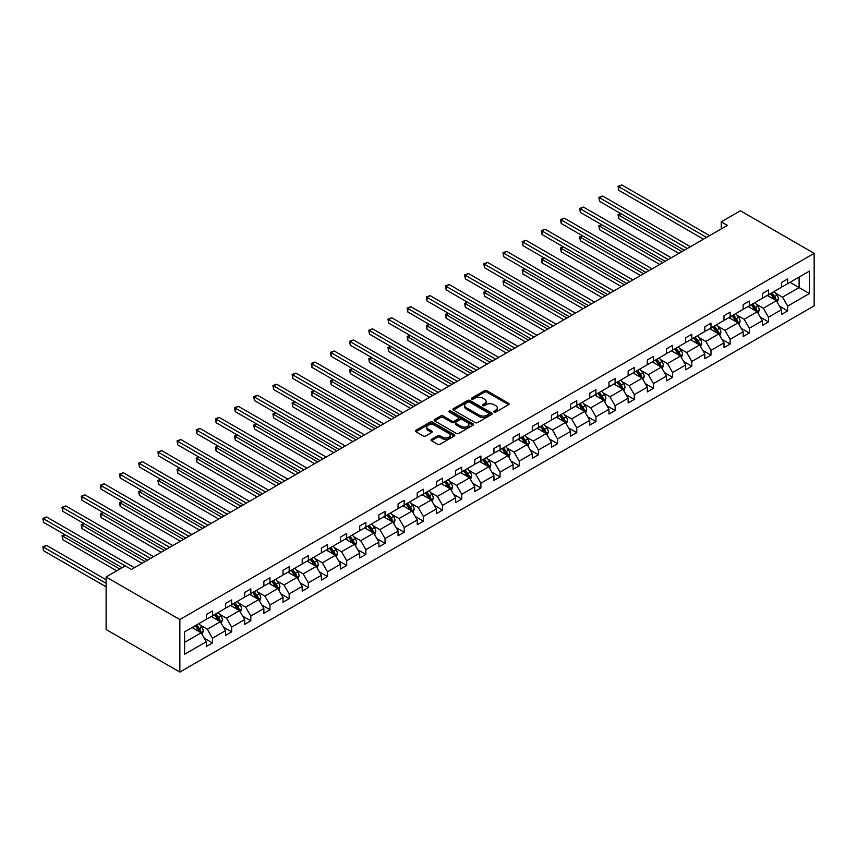 <?xml version="1.0" encoding="UTF-8"?>
<svg xmlns="http://www.w3.org/2000/svg" width="857" height="857" viewBox="0 0 857 857"><rect width="100%" height="100%" fill="white"/><g stroke="black" fill="none" stroke-linecap="round" stroke-linejoin="round"><path stroke-width="1.29" d="M494.082 412.067A1.189 0.686 0 0 0 495.775 412.067L508.587 404.665A1.703 0.986 0 0 0 509.09 403.968A1.703 0.986 0 0 0 508.587 403.272L486.872 390.738A1.703 0.986 0 0 0 484.462 390.738L471.65 398.13A1.189 0.686 0 0 0 473.332 399.116L474.992 398.151A5.463 3.149 0 0 1 482.716 398.151L484.526 399.201A5.463 3.149 0 0 1 486.123 401.43A5.463 3.149 0 0 1 484.526 403.658L482.866 404.611A1.189 0.686 0 0 0 484.559 405.586L486.208 404.633A5.463 3.149 0 0 1 493.932 404.633L495.742 405.672A5.463 3.149 0 0 1 497.339 407.9A5.463 3.149 0 0 1 495.742 410.128L494.082 411.092A1.189 0.686 0 0 0 494.082 412.067L494.082 411.092M431.5 439.352A1.703 0.986 0 0 0 431.007 440.048A1.703 0.986 0 0 0 431.5 440.744L437.595 444.258A1.703 0.986 0 0 0 440.005 444.258L454.242 436.042A1.703 0.986 0 0 0 454.746 435.345A1.703 0.986 0 0 0 454.242 434.649L432.528 422.115A1.703 0.986 0 0 0 430.118 422.115L415.881 430.332A1.703 0.986 0 0 0 415.377 431.028A1.703 0.986 0 0 0 415.881 431.724L423.24 435.977A1.703 0.986 0 0 0 425.65 435.977L431.746 432.453A1.703 0.986 0 0 0 432.249 431.757A1.703 0.986 0 0 0 431.746 431.06L428.093 428.95A4.564 2.635 0 0 1 426.765 427.097A4.564 2.635 0 0 1 429.582 424.654A4.564 2.635 0 0 1 434.553 425.233L448.843 433.481A4.564 2.635 0 0 1 450.182 435.345A4.564 2.635 0 0 1 447.365 437.777A4.564 2.635 0 0 1 442.394 437.209L440.005 435.838A1.703 0.986 0 0 0 437.595 435.838L431.5 439.352L431.5 440.744M814.15 253.351L740.405 210.779L721.24 221.845L727.379 225.391L131.421 569.466L125.283 565.92L106.107 576.986L179.852 619.557L814.15 253.351L814.15 305.853L179.852 672.07L179.852 619.557M475.11 422.597A1.703 0.986 0 0 0 477.531 422.597L491.757 414.381A1.703 0.986 0 0 0 492.261 413.685A1.703 0.986 0 0 0 491.757 412.988L470.043 400.455A1.703 0.986 0 0 0 467.633 400.455L453.396 408.671A1.703 0.986 0 0 0 452.903 409.367A1.703 0.986 0 0 0 453.396 410.064L475.11 422.597M449.711 412.324A1.189 0.686 0 0 1 450.932 412.496L450.932 411.071L473 423.819A1.703 0.986 0 0 1 473.503 424.515A1.703 0.986 0 0 1 473 425.211L458.763 433.428A1.703 0.986 0 0 1 456.353 433.428L434.638 420.894L440.734 417.402L440.734 415.988L434.638 419.502A1.703 0.986 0 0 0 434.145 420.198A1.703 0.986 0 0 0 434.638 420.894L434.638 419.502M440.734 417.402A1.703 0.986 0 0 1 443.144 417.402L443.144 415.988A1.703 0.986 0 0 0 440.734 415.988M443.144 415.988L451.95 421.066A1.703 0.986 0 0 0 454.36 421.066L458.409 418.73A1.703 0.986 0 0 0 458.902 418.034A1.703 0.986 0 0 0 458.409 417.338L449.239 412.046A1.189 0.686 0 0 1 450.932 411.071M184.576 631.866L206.333 619.311L206.333 614.555L212.482 611.009L212.482 615.765L225.509 608.245L225.509 603.489L231.658 599.943L231.658 604.688L244.684 597.168L244.684 592.423L250.822 588.866L250.822 593.622L263.849 586.102L263.849 581.346L269.998 577.8L269.998 582.556L283.024 575.036L283.024 570.28L289.173 566.734L289.173 571.49L302.2 563.96L302.2 559.214L308.349 555.657L308.349 560.414L321.375 552.894L321.375 548.137L327.513 544.591L327.513 549.348L340.54 541.828L340.54 537.071L346.689 533.525L346.689 538.282L359.715 530.751L359.715 526.005L365.864 522.459L365.864 527.205L378.89 519.685L378.89 514.928L385.039 511.383L385.039 516.139L398.066 508.619L398.066 503.862L404.204 500.317L404.204 505.073L417.241 497.553L417.241 492.796L423.379 489.251L423.379 493.996L436.406 486.476L436.406 481.72L442.555 478.174L442.555 482.93L455.581 475.41L455.581 470.654L461.73 467.108L461.73 471.864L474.757 464.344L474.757 459.588L480.895 456.042L480.895 460.787L493.932 453.267L493.932 448.522L500.07 444.965L500.07 449.721L513.097 442.201L513.097 437.445L519.246 433.899L519.246 438.655L532.272 431.135L532.272 426.379L538.421 422.833L538.421 427.589L551.447 420.059L551.447 415.313L557.586 411.756L557.586 416.513L570.623 408.993L570.623 404.236L576.761 400.69L576.761 405.447L589.787 397.927L589.787 393.17L595.936 389.624L595.936 394.381L608.963 386.85L608.963 382.104L615.112 378.548L615.112 383.304L628.138 375.784L628.138 371.027L634.287 367.482L634.287 372.238L647.314 364.718L647.314 359.961L653.452 356.416L653.452 361.172L666.478 353.652L666.478 348.895L672.627 345.35L672.627 350.095L685.654 342.575L685.654 337.819L691.803 334.273L691.803 339.029L704.829 331.509L704.829 326.753L710.978 323.207L710.978 327.963L724.004 320.443L724.004 315.687L730.143 312.141L730.143 316.886L743.169 309.366L743.169 304.621L749.318 301.064L749.318 305.82L762.344 298.3L762.344 293.544L768.493 289.998L768.493 294.754L781.52 287.234L781.52 282.478L787.669 278.932L787.669 283.688L809.415 271.123L809.415 293.544L787.669 306.11L787.669 310.855L781.52 314.412L781.52 309.656L768.493 317.176L768.493 321.932L762.344 325.478L762.344 320.722L749.318 328.242L749.318 332.998L743.169 336.544L743.169 331.788L730.143 339.318L730.143 344.064L724.004 347.621L724.004 342.864L710.978 350.384L710.978 355.141L704.829 358.687L704.829 353.93L691.803 361.45L691.803 366.207L685.654 369.753L685.654 364.996L672.627 372.527L672.627 377.273L666.478 380.829L666.478 376.073L653.452 383.593L653.452 388.35L647.314 391.895L647.314 387.139L634.287 394.659L634.287 399.416L628.138 402.961L628.138 398.205L615.112 405.725L615.112 410.482L608.963 414.027L608.963 409.282L595.936 416.802L595.936 421.558L589.787 425.104L589.787 420.348L576.761 427.868L576.761 432.624L570.623 436.17L570.623 431.414L557.586 438.934L557.586 443.69L551.447 447.236L551.447 442.491L538.421 450.011L538.421 454.756L532.272 458.313L532.272 453.557L519.246 461.077L519.246 465.833L513.097 469.379L513.097 464.623L500.07 472.143L500.07 476.899L493.932 480.445L493.932 475.689L480.895 483.219L480.895 487.965L474.757 491.522L474.757 486.765L461.73 494.285L461.73 499.042L455.581 502.588L455.581 497.831L442.555 505.351L442.555 510.108L436.406 513.654L436.406 508.897L423.379 516.428L423.379 521.174L417.241 524.73L417.241 519.974L404.204 527.494L404.204 532.251L398.066 535.796L398.066 531.04L385.039 538.56L385.039 543.317L378.89 546.862L378.89 542.106L365.864 549.626L365.864 554.383L359.715 557.928L359.715 553.183L346.689 560.703L346.689 565.459L340.54 569.005L340.54 564.249L327.513 571.769L327.513 576.525L321.375 580.071L321.375 575.315L308.349 582.835L308.349 587.591L302.2 591.137L302.2 586.392L289.173 593.912L289.173 598.657L283.024 602.214L283.024 597.458L269.998 604.978L269.998 609.734L263.849 613.28L263.849 608.524L250.822 616.044L250.822 620.8L244.684 624.346L244.684 619.59L231.658 627.12L231.658 631.866L225.509 635.423L225.509 630.666L212.482 638.186L212.482 642.943L206.333 646.489L206.333 641.732L184.576 654.298L184.576 631.866M211.25 616.472L220.345 621.721L207.319 629.242L200.206 625.139M207.319 629.242L212.482 638.186M220.345 621.721L225.509 630.666M206.333 618.176L207.319 618.743L212.482 615.765M230.426 605.406L239.521 610.655L226.494 618.176L219.381 614.073M226.494 618.176L231.658 627.12M239.521 610.655L244.684 619.59M225.509 607.11L226.494 607.677L231.658 604.688M249.601 594.329L258.696 599.589L245.659 607.11L238.546 602.996M245.659 607.11L250.822 616.044M258.696 599.589L263.849 608.524M244.684 596.033L245.659 596.601L250.822 593.622M268.766 583.263L277.861 588.513L264.834 596.033L257.721 591.93M264.834 596.033L269.998 604.978M277.861 588.513L283.024 597.458M263.849 584.967L264.834 585.535L269.998 582.556M287.941 572.197L297.036 577.447L284.01 584.967L276.897 580.864M284.01 584.967L289.173 593.912M297.036 577.447L302.2 586.392M283.024 573.901L284.01 574.469L289.173 571.49M307.117 561.121L316.212 566.381L303.185 573.901L296.072 569.787M303.185 573.901L308.349 582.835M316.212 566.381L321.375 575.315M302.2 562.824L303.185 563.392L308.349 560.414M326.292 550.055L335.387 555.304L322.35 562.824L315.237 558.721M322.35 562.824L327.513 571.769M335.387 555.304L340.54 564.249M321.375 551.758L322.35 552.326L327.513 549.348M345.457 538.989L354.552 544.238L341.525 551.758L334.412 547.655M341.525 551.758L346.689 560.703M354.552 544.238L359.715 553.183M340.54 540.692L341.525 541.26L346.689 538.282M364.632 527.923L373.727 533.172L360.701 540.692L353.587 536.578M360.701 540.692L365.864 549.626M373.727 533.172L378.89 542.106M359.715 529.626L360.701 530.194L365.864 527.205M383.807 516.846L392.902 522.095L379.876 529.626L372.763 525.512M379.876 529.626L385.039 538.56M392.902 522.095L398.066 531.04M378.89 518.549L379.876 519.117L385.039 516.139M402.983 505.78L412.078 511.029L399.051 518.549L391.928 514.446M399.051 518.549L404.204 527.494M412.078 511.029L417.241 519.974M398.066 507.483L399.051 508.051L404.204 505.073M422.147 494.714L431.242 499.963L418.216 507.483L411.103 503.38M418.216 507.483L423.379 516.428M431.242 499.963L436.406 508.897M417.241 496.417L418.216 496.985L423.379 493.996M441.323 483.637L450.418 488.886L437.391 496.417L430.278 492.304M437.391 496.417L442.555 505.351M450.418 488.886L455.581 497.831M436.406 485.341L437.391 485.908L442.555 482.93M460.498 472.571L469.593 477.82L456.567 485.341L449.454 481.238M456.567 485.341L461.73 494.285M469.593 477.82L474.757 486.765M455.581 474.275L456.567 474.842L461.73 471.864M479.674 461.505L488.769 466.754L475.742 474.275L468.629 470.172M475.742 474.275L480.895 483.219M488.769 466.754L493.932 475.689M474.757 463.209L475.742 463.776L480.895 460.787M498.838 450.428L507.933 455.688L494.907 463.209L487.794 459.095M494.907 463.209L500.07 472.143M507.933 455.688L513.097 464.623M493.932 452.132L494.907 452.7L500.07 449.721M518.014 439.362L527.109 444.612L514.082 452.132L506.969 448.029M514.082 452.132L519.246 461.077M527.109 444.612L532.272 453.557M513.097 441.066L514.082 441.634L519.246 438.655M537.189 428.296L546.284 433.546L533.258 441.066L526.144 436.963M533.258 441.066L538.421 450.011M546.284 433.546L551.447 442.491M532.272 430L533.258 430.568L538.421 427.589M556.364 417.22L565.459 422.48L552.433 430L545.32 425.886M552.433 430L557.586 438.934M565.459 422.48L570.623 431.414M551.447 418.923L552.433 419.491L557.586 416.513M575.529 406.154L584.635 411.403L571.598 418.923L564.484 414.82M571.598 418.923L576.761 427.868M584.635 411.403L589.787 420.348M570.623 407.857L571.598 408.425L576.761 405.447M594.704 395.088L603.799 400.337L590.773 407.857L583.66 403.754M590.773 407.857L595.936 416.802M603.799 400.337L608.963 409.282M589.787 396.791L590.773 397.359L595.936 394.381M613.88 384.022L622.975 389.271L609.948 396.791L602.835 392.677M609.948 396.791L615.112 405.725M622.975 389.271L628.138 398.205M608.963 385.725L609.948 386.293L615.112 383.304M633.055 372.945L642.15 378.194L629.124 385.725L622.011 381.611M629.124 385.725L634.287 394.659M642.15 378.194L647.314 387.139M628.138 374.648L629.124 375.216L634.287 372.238M652.231 361.879L661.325 367.128L648.288 374.648L641.175 370.545M648.288 374.648L653.452 383.593M661.325 367.128L666.478 376.073M647.314 363.582L648.288 364.15L653.452 361.172M671.395 350.813L680.49 356.062L667.464 363.582L660.351 359.479M667.464 363.582L672.627 372.527M680.49 356.062L685.654 364.996M666.478 352.516L667.464 353.084L672.627 350.095M690.571 339.736L699.666 344.985L686.639 352.516L679.526 348.403M686.639 352.516L691.803 361.45M699.666 344.985L704.829 353.93M685.654 341.44L686.639 342.007L691.803 339.029M709.746 328.67L718.841 333.919L705.814 341.44L698.701 337.337M705.814 341.44L710.978 350.384M718.841 333.919L724.004 342.864M704.829 330.373L705.814 330.941L710.978 327.963M728.921 317.604L738.016 322.853L724.979 330.373L717.866 326.271M724.979 330.373L730.143 339.318M738.016 322.853L743.169 331.788M724.004 319.307L724.979 319.875L730.143 316.886M748.086 306.527L757.181 311.787L744.155 319.307L737.041 315.194M744.155 319.307L749.318 328.242M757.181 311.787L762.344 320.722M743.169 308.231L744.155 308.799L749.318 305.82M767.261 295.461L776.356 300.711L763.33 308.231L756.217 304.128M763.33 308.231L768.493 317.176M776.356 300.711L781.52 309.656M762.344 297.165L763.33 297.733L768.493 294.754M790.004 282.339L799.099 287.588L782.505 297.165L775.392 293.062M782.505 297.165L787.669 306.11M809.415 293.544L799.099 287.588L799.099 277.09L809.415 271.123M106.107 576.986L106.107 629.499L179.852 672.07M721.24 221.845L721.24 228.937M781.52 286.099L782.505 286.667L787.669 283.688M184.576 642.375L201.17 632.798L192.075 627.538M201.17 632.798L206.333 641.732M779.495 306.142L787.669 310.855M760.32 317.208L768.493 321.932M741.144 328.285L749.318 332.998M721.969 339.351L730.143 344.064M702.804 350.417L710.978 355.141M683.629 361.493L691.803 366.207M664.454 372.559L672.627 377.273M645.278 383.625L653.452 388.35M626.113 394.691L634.287 399.416M606.938 405.768L615.112 410.482M587.763 416.834L595.936 421.558M568.587 427.9L576.761 432.624M549.423 438.977L557.586 443.69M530.247 450.043L538.421 454.756M511.072 461.109L519.246 465.833M491.897 472.186L500.07 476.899M472.732 483.252L480.895 487.965M453.557 494.318L461.73 499.042M434.381 505.394L442.555 510.108M415.206 516.46L423.379 521.174M396.03 527.526L404.204 532.251M376.866 538.592L385.039 543.317M357.69 549.669L365.864 554.383M338.515 560.735L346.689 565.459M319.34 571.801L327.513 576.525M300.175 582.878L308.349 587.591M281 593.944L289.173 598.657M261.824 605.01L269.998 609.734M242.649 616.087L250.822 620.8M223.484 627.153L231.658 631.866M204.309 638.219L212.482 642.943M494.564 412.238L495.742 411.553A5.463 3.149 0 0 0 497.339 409.325L497.339 407.9M486.123 401.43L486.123 402.844A5.463 3.149 0 0 1 484.526 405.072L483.348 405.757M508.587 403.272L508.587 404.665L486.872 392.152A1.703 0.986 0 0 0 484.462 392.152L472.121 399.276M491.736 414.392L470.043 401.869A1.703 0.986 0 0 0 467.633 401.869L453.417 410.075L453.396 408.671M488.747 414.177A1.189 0.686 0 0 0 488.747 413.192L469.69 402.19A1.189 0.686 0 0 0 467.997 402.19L466.251 403.197A5.463 3.149 0 0 0 464.644 405.436A5.463 3.149 0 0 0 466.251 407.664L479.277 415.184A5.463 3.149 0 0 0 487.001 415.184L488.747 414.177L488.747 415.591A1.189 0.686 0 0 0 489.101 415.099L489.101 413.685M464.644 405.436L464.644 406.85A5.463 3.149 0 0 0 466.251 409.078L466.251 407.664M488.747 415.591L487.001 416.598A5.463 3.149 0 0 1 479.277 416.598L466.251 409.078M443.144 417.402L451.95 422.49A1.703 0.986 0 0 0 454.36 422.49L458.409 420.155A1.703 0.986 0 0 0 458.902 419.459L458.902 418.034M450.932 412.496L472.978 425.222M461.087 426.347A4.564 2.635 0 0 0 466.069 426.915A4.564 2.635 0 0 0 468.886 424.483A4.564 2.635 0 0 0 467.547 422.619L462.512 419.705A1.703 0.986 0 0 0 460.091 419.705L456.053 422.04A1.703 0.986 0 0 0 455.549 422.737A1.703 0.986 0 0 0 456.053 423.433L461.087 426.347L461.087 427.761A4.564 2.635 0 0 0 466.069 428.329A4.564 2.635 0 0 0 468.886 425.897L468.886 424.483M455.549 422.737L455.549 424.161A1.703 0.986 0 0 0 456.053 424.858L456.053 423.433M461.087 427.761L456.053 424.858M450.182 435.345L450.182 436.759A4.564 2.635 0 0 1 447.365 439.202A4.564 2.635 0 0 1 442.394 438.623L440.005 437.252A1.703 0.986 0 0 0 437.595 437.252L431.532 440.755M426.765 427.097L426.765 428.511A4.564 2.635 0 0 0 428.093 430.375L428.093 428.95M431.724 432.464L428.093 430.375M454.221 436.052L432.528 423.529A1.703 0.986 0 0 0 430.118 423.529L415.902 431.735M777.288 302.328L778.424 299.072A4.606 2.657 -120 0 0 776.956 295.14L774.192 291.466M769.243 296.608L768.043 295.012M621.046 213.736L618.711 215.086L618.711 218.642L678.894 253.383M775.681 300.325L775.939 299.264A4.606 2.657 -120 0 0 774.621 296.49L771.857 292.805M770.7 293.48L773.742 297.529A2.346 1.35 60 0 1 774.171 298.247L775.939 299.264M770.379 293.662L773.143 297.347A4.606 2.657 60 0 1 774.289 299.522M618.711 218.642L618.036 214.7L681.968 251.615M618.036 214.7L620.779 213.586M706.554 237.421L618.711 186.708L621.786 184.93L709.617 235.643M703.479 239.189L618.711 190.254L618.711 186.708L618.036 186.312L621.786 184.93M618.711 190.254L618.036 186.312M758.124 313.405L759.248 310.138A4.606 2.657 -120 0 0 757.781 306.217L755.017 302.532M750.068 307.674L748.879 306.078M601.871 224.813L599.536 226.162L599.536 229.708L659.719 264.449M756.506 311.391L756.763 310.33A4.606 2.657 -120 0 0 755.446 307.567L752.682 303.881M751.535 304.546L754.567 308.595A2.346 1.35 60 0 1 754.996 309.313L756.763 310.33M751.214 304.728L753.967 308.413A4.606 2.657 60 0 1 755.113 310.588M599.536 229.708L598.861 225.766L662.793 262.681M598.861 225.766L601.603 224.652M738.948 324.471L740.073 321.204A4.606 2.657 -120 0 0 738.605 317.283L735.842 313.598M730.903 318.74L729.703 317.144M582.696 235.879L580.36 237.228L580.36 240.774L640.554 275.526M737.331 322.457L737.588 321.407A4.606 2.657 -120 0 0 736.27 318.633L733.517 314.947M732.36 315.612L735.392 319.672A2.346 1.35 60 0 1 735.82 320.379L737.588 321.407M732.039 315.805L734.792 319.479A4.606 2.657 60 0 1 735.949 321.654M580.36 240.774L579.686 236.843L643.618 273.747M579.686 236.843L582.428 235.729M687.378 248.487L599.536 197.774L602.61 196.007L690.453 246.72M684.304 250.265L599.536 201.32L599.536 197.774L598.861 197.389L602.61 196.007M599.536 201.32L598.861 197.389M668.203 259.553L580.36 208.84L583.435 207.073L671.277 257.786M665.128 261.331L580.36 212.397L580.36 208.84L579.686 208.455L583.435 207.073M580.36 212.397L579.686 208.455M719.773 335.537L720.908 332.27A4.606 2.657 -120 0 0 719.43 328.349L716.677 324.674M711.728 329.816L710.528 328.22M563.531 246.945L561.196 248.294L561.196 251.84L621.379 286.592M718.155 333.534L718.412 332.473A4.606 2.657 -120 0 0 717.095 329.699L714.342 326.014M713.185 326.688L716.227 330.738A2.346 1.35 60 0 1 716.645 331.445L718.412 332.473M712.863 326.871L715.627 330.556A4.606 2.657 60 0 1 716.773 332.73M561.196 251.84L560.521 247.909L624.453 284.824M560.521 247.909L563.253 246.795M649.028 270.63L561.196 219.917L564.26 218.139L652.102 268.852M645.953 272.397L561.196 223.463L561.196 219.917L560.521 219.521L564.26 218.139M561.196 223.463L560.521 219.521M700.597 346.614L701.733 343.346A4.606 2.657 -120 0 0 700.265 339.426L697.502 335.74M692.552 340.882L691.353 339.286M544.356 258.021L542.02 259.371L542.02 262.917L602.203 297.658M698.991 344.6L699.248 343.539A4.606 2.657 -120 0 0 697.93 340.775L695.166 337.09M694.009 337.754L697.052 341.804A2.346 1.35 60 0 1 697.48 342.521L699.248 343.539M693.688 337.937L696.452 341.622A4.606 2.657 60 0 1 697.598 343.796M542.02 262.917L541.345 258.975L605.278 295.89M541.345 258.975L544.088 257.861M629.852 281.696L542.02 230.983L545.095 229.205L632.927 279.918M626.788 283.474L542.02 234.529L542.02 230.983L541.345 230.597L545.095 229.205M542.02 234.529L541.345 230.597M681.422 357.68L682.558 354.412A4.606 2.657 -120 0 0 681.09 350.492L678.326 346.806M673.377 351.948L672.188 350.352M525.18 269.087L522.845 270.437L522.845 273.983L583.028 308.734M679.815 355.666L680.072 354.605A4.606 2.657 -120 0 0 678.755 351.841L675.991 348.156M674.845 348.82L677.876 352.88A2.346 1.35 60 0 1 678.305 353.587L680.072 354.605M674.523 349.003L677.276 352.688A4.606 2.657 60 0 1 678.423 354.862M522.845 273.983L522.17 270.041L586.102 306.956M522.17 270.041L524.913 268.927M610.687 292.762L522.845 242.049L525.919 240.281L613.762 290.994M607.613 294.54L522.845 245.605L522.845 242.049L522.17 241.663L525.919 240.281M522.845 245.605L522.17 241.663M662.257 368.746L663.382 365.478A4.606 2.657 -120 0 0 661.915 361.558L659.151 357.872M654.202 363.025L653.013 361.429M506.005 280.153L503.67 281.503L503.67 285.049L563.863 319.8M660.64 366.732L660.897 365.682A4.606 2.657 -120 0 0 659.579 362.907L656.816 359.222M655.669 359.886L658.701 363.946A2.346 1.35 60 0 1 659.129 364.654L660.897 365.682M655.348 360.079L658.101 363.764A4.606 2.657 60 0 1 659.258 365.939M503.67 285.049L502.995 281.117L566.927 318.022M502.995 281.117L505.737 280.003M591.512 303.839L503.67 253.126L506.744 251.347L594.587 302.06M588.438 305.606L503.67 256.671L503.67 253.126L502.995 252.729L506.744 251.347M503.67 256.671L502.995 252.729M643.082 379.812L644.207 376.555A4.606 2.657 -120 0 0 642.739 372.634L639.986 368.949M635.037 374.091L633.837 372.495M486.84 291.23L484.505 292.58L484.505 296.126L544.688 330.866M641.464 377.808L641.722 376.748A4.606 2.657 -120 0 0 640.404 373.973L637.651 370.299M636.494 370.963L639.526 375.012A2.346 1.35 60 0 1 639.954 375.73L641.722 376.748M636.173 371.145L638.936 374.83A4.606 2.657 60 0 1 640.083 377.005M484.505 296.126L483.819 292.183L547.762 329.099M483.819 292.183L486.562 291.069M572.337 314.905L484.505 264.192L487.569 262.413L575.411 313.126M569.262 316.683L484.505 267.738L484.505 264.192L483.819 263.806L487.569 262.413M484.505 267.738L483.819 263.806M623.907 390.888L625.042 387.621A4.606 2.657 -120 0 0 623.575 383.7L620.811 380.015M615.862 385.157L614.662 383.561M467.665 302.296L465.33 303.646L465.33 307.192L525.512 341.943M622.3 388.874L622.557 387.814A4.606 2.657 -120 0 0 621.239 385.05L618.475 381.365M617.319 382.029L620.361 386.089A2.346 1.35 60 0 1 620.789 386.796L622.557 387.814M616.997 382.211L619.761 385.896A4.606 2.657 60 0 1 620.907 388.071M465.33 307.192L464.655 303.249L528.587 340.165M464.655 303.249L467.397 302.135M553.161 325.971L465.33 275.258L468.404 273.49L556.236 324.203M550.098 327.749L465.33 278.804L465.33 275.258L464.655 274.872L468.404 273.49M465.33 278.804L464.655 274.872M604.731 401.954L605.867 398.687A4.606 2.657 -120 0 0 604.399 394.766L601.635 391.081M596.686 396.234L595.497 394.638M448.49 313.362L446.154 314.712L446.154 318.258L506.337 353.009M603.124 399.94L603.382 398.891A4.606 2.657 -120 0 0 602.064 396.116L599.3 392.431M598.143 393.095L601.186 397.155A2.346 1.35 60 0 1 601.614 397.862L603.382 398.891M597.832 393.288L600.586 396.973A4.606 2.657 60 0 1 601.732 399.148M446.154 318.258L445.479 314.326L509.412 351.231M445.479 314.326L448.222 313.212M533.997 337.047L446.154 286.334L449.229 284.556L537.071 335.269M530.922 338.815L446.154 289.88L446.154 286.334L445.479 285.938L449.229 284.556M446.154 289.88L445.479 285.938M585.567 413.02L586.691 409.764A4.606 2.657 -120 0 0 585.224 405.843L582.46 402.158M577.511 407.3L576.322 405.704M429.314 324.439L426.979 325.778L426.979 329.334L487.172 364.075M583.949 411.017L584.206 409.957A4.606 2.657 -120 0 0 582.889 407.182L580.125 403.508M578.978 404.172L582.01 408.221A2.346 1.35 60 0 1 582.439 408.939L584.206 409.957M578.657 404.354L581.41 408.039A4.606 2.657 60 0 1 582.556 410.214M426.979 329.334L426.304 325.392L490.236 362.307M426.304 325.392L429.046 324.278M514.821 348.113L426.979 297.4L430.053 295.622L517.896 346.335M511.747 349.881L426.979 300.946L426.979 297.4L426.304 297.004L430.053 295.622M426.979 300.946L426.304 297.004M566.391 424.097L567.516 420.83A4.606 2.657 -120 0 0 566.048 416.909L563.295 413.224M558.346 418.366L557.146 416.77M410.149 335.505L407.814 336.855L407.814 340.4L467.997 375.152M564.774 422.083L565.031 421.023A4.606 2.657 -120 0 0 563.713 418.259L560.96 414.574M559.803 415.238L562.835 419.287A2.346 1.35 60 0 1 563.263 420.005L565.031 421.023M559.482 415.42L562.246 419.105A4.606 2.657 60 0 1 563.392 421.28M407.814 340.4L407.129 336.458L471.071 373.373M407.129 336.458L409.871 335.344M495.646 359.179L407.814 308.466L410.878 306.699L498.72 357.412M492.571 360.958L407.814 312.012L407.814 308.466L407.129 308.081L410.878 306.699M407.814 312.012L407.129 308.081M547.216 435.163L548.351 431.896A4.606 2.657 -120 0 0 546.873 427.975L544.12 424.29M539.171 429.443L537.971 427.836M390.974 346.571L388.639 347.921L388.639 351.466L448.822 386.218M545.609 433.149L545.866 432.099A4.606 2.657 -120 0 0 544.538 429.325L541.785 425.64M540.628 426.304L543.67 430.364A2.346 1.35 60 0 1 544.088 431.071L545.866 432.099M540.306 426.497L543.07 430.171A4.606 2.657 60 0 1 544.216 432.357M388.639 351.466L387.964 347.535L451.896 384.439M387.964 347.535L390.706 346.421M476.471 370.256L388.639 319.543L391.713 317.765L479.545 368.478M473.407 372.024L388.639 323.089L388.639 319.543L387.964 319.147L391.713 317.765M388.639 323.089L387.964 319.147M528.041 446.229L529.176 442.973A4.606 2.657 -120 0 0 527.708 439.041L524.945 435.367M519.995 440.509L518.796 438.913M371.799 357.637L369.463 358.987L369.463 362.543L429.646 397.284M526.434 444.226L526.691 443.165A4.606 2.657 -120 0 0 525.373 440.391L522.609 436.706M521.452 437.381L524.495 441.43A2.346 1.35 60 0 1 524.923 442.148L526.691 443.165M521.131 437.563L523.895 441.248A4.606 2.657 60 0 1 525.041 443.423M369.463 362.543L368.789 358.601L432.721 395.516M368.789 358.601L371.531 357.487M457.306 381.322L369.463 330.609L372.538 328.831L460.37 379.544M454.231 383.09L369.463 334.155L369.463 330.609L368.789 330.213L372.538 328.831M369.463 334.155L368.789 330.213M508.876 457.306L510.001 454.039A4.606 2.657 -120 0 0 508.533 450.118L505.769 446.433M500.82 451.575L499.631 449.979M352.623 368.714L350.288 370.063L350.288 373.609L410.471 408.35M507.258 455.292L507.515 454.231A4.606 2.657 -120 0 0 506.198 451.468L503.434 447.783M502.288 448.447L505.319 452.496A2.346 1.35 60 0 1 505.748 453.214L507.515 454.231M501.966 448.629L504.719 452.314A4.606 2.657 60 0 1 505.866 454.489M350.288 373.609L349.613 369.667L413.545 406.582M349.613 369.667L352.356 368.553M438.131 392.388L350.288 341.675L353.363 339.908L441.205 390.621M435.056 394.166L350.288 345.221L350.288 341.675L349.613 341.29L353.363 339.908M350.288 345.221L349.613 341.29M489.701 468.372L490.825 465.105A4.606 2.657 -120 0 0 489.358 461.184L486.605 457.499M481.655 462.641L480.456 461.045M333.459 379.78L331.123 381.129L331.123 384.675L391.306 419.427M488.083 466.358L488.34 465.308A4.606 2.657 -120 0 0 487.022 462.534L484.269 458.849M483.112 459.513L486.144 463.573A2.346 1.35 60 0 1 486.572 464.28L488.34 465.308M482.791 459.706L485.555 463.38A4.606 2.657 60 0 1 486.701 465.555M331.123 384.675L330.438 380.744L394.381 417.648M330.438 380.744L333.18 379.63M418.955 403.454L331.123 352.741L334.187 350.974L422.03 401.687M415.881 405.232L331.123 356.298L331.123 352.741L330.438 352.356L334.187 350.974M331.123 356.298L330.438 352.356M470.525 479.438L471.661 476.171A4.606 2.657 -120 0 0 470.182 472.25L467.429 468.575M462.48 473.717L461.28 472.121M314.283 390.846L311.948 392.195L311.948 395.741L372.131 430.493M468.908 477.435L469.175 476.374A4.606 2.657 -120 0 0 467.847 473.6L465.094 469.915M463.937 470.589L466.979 474.639A2.346 1.35 60 0 1 467.397 475.356L469.175 476.374M463.616 470.772L466.379 474.457A4.606 2.657 60 0 1 467.526 476.631M311.948 395.741L311.273 391.81L375.205 428.725M311.273 391.81L314.016 390.696M399.78 414.531L311.948 363.818L315.022 362.04L402.854 412.753M396.716 416.298L311.948 367.364L311.948 363.818L311.273 363.422L315.022 362.04M311.948 367.364L311.273 363.422M451.35 490.515L452.485 487.247A4.606 2.657 -120 0 0 451.018 483.327L448.254 479.641M443.305 484.783L442.105 483.187M295.108 401.922L292.773 403.272L292.773 406.818L352.955 441.559M449.743 488.501L450 487.44A4.606 2.657 -120 0 0 448.682 484.676L445.919 480.991M444.762 481.655L447.804 485.705A2.346 1.35 60 0 1 448.232 486.422L450 487.44M444.44 481.838L447.204 485.523A4.606 2.657 60 0 1 448.35 487.697M292.773 406.818L292.098 402.876L356.03 439.791M292.098 402.876L294.84 401.762M380.615 425.597L292.773 374.884L295.847 373.106L383.679 423.819M377.541 427.375L292.773 378.43L292.773 374.884L292.098 374.498L295.847 373.106M292.773 378.43L292.098 374.498M432.185 501.581L433.31 498.313A4.606 2.657 -120 0 0 431.842 494.393L429.078 490.707M424.129 495.849L422.94 494.253M275.933 412.988L273.597 414.338L273.597 417.884L333.78 452.635M430.568 499.567L430.825 498.506A4.606 2.657 -120 0 0 429.507 495.742L426.743 492.057M425.597 492.721L428.629 496.781A2.346 1.35 60 0 1 429.057 497.488L430.825 498.506M425.276 492.904L428.029 496.589A4.606 2.657 60 0 1 429.175 498.763M273.597 417.884L272.922 413.942L336.855 450.857M272.922 413.942L275.665 412.828M361.44 436.663L273.597 385.95L276.672 384.182L364.514 434.895M358.365 438.441L273.597 389.507L273.597 385.95L272.922 385.564L276.672 384.182M273.597 389.507L272.922 385.564M413.01 512.647L414.135 509.379A4.606 2.657 -120 0 0 412.667 505.459L409.914 501.774M404.965 506.926L403.765 505.33M256.757 424.054L254.422 425.404L254.422 428.95L314.615 463.701M411.392 510.633L411.649 509.583A4.606 2.657 -120 0 0 410.332 506.808L407.578 503.123M406.422 503.787L409.453 507.847A2.346 1.35 60 0 1 409.882 508.555L411.649 509.583M406.1 503.98L408.853 507.665A4.606 2.657 60 0 1 410.01 509.84M254.422 428.95L253.747 425.018L317.679 461.923M253.747 425.018L256.489 423.904M342.264 447.74L254.422 397.027L257.496 395.248L345.339 445.961M339.19 449.507L254.422 400.573L254.422 397.027L253.747 396.63L257.496 395.248M254.422 400.573L253.747 396.63M393.834 523.713L394.97 520.456A4.606 2.657 -120 0 0 393.492 516.535L390.738 512.85M385.789 517.992L384.589 516.396M237.593 435.131L235.257 436.481L235.257 440.027L295.44 474.767M392.217 521.709L392.474 520.649A4.606 2.657 -120 0 0 391.156 517.874L388.403 514.2M387.246 514.864L390.289 518.913A2.346 1.35 60 0 1 390.706 519.631L392.474 520.649M386.925 515.046L389.689 518.731A4.606 2.657 60 0 1 390.835 520.906M235.257 440.027L234.582 436.084L298.515 473M234.582 436.084L237.314 434.97M323.089 458.806L235.257 408.093L238.332 406.314L326.163 457.027M320.015 460.584L235.257 411.639L235.257 408.093L234.582 407.707L238.332 406.314M235.257 411.639L234.582 407.707M374.659 534.789L375.795 531.522A4.606 2.657 -120 0 0 374.327 527.601L371.563 523.916M366.614 529.058L365.414 527.462M218.417 446.197L216.082 447.547L216.082 451.093L276.265 485.844M373.052 532.775L373.309 531.715A4.606 2.657 -120 0 0 371.992 528.951L369.228 525.266M368.071 525.93L371.113 529.99A2.346 1.35 60 0 1 371.542 530.697L373.309 531.715M367.749 526.112L370.513 529.797A4.606 2.657 60 0 1 371.659 531.972M216.082 451.093L215.407 447.15L279.339 484.066M215.407 447.15L218.149 446.036M303.924 469.872L216.082 419.159L219.156 417.391L306.988 468.104M300.85 471.65L216.082 422.705L216.082 419.159L215.407 418.773L219.156 417.391M216.082 422.705L215.407 418.773M355.494 545.855L356.619 542.588A4.606 2.657 -120 0 0 355.152 538.667L352.388 534.982M347.439 540.135L346.249 538.539M199.242 457.263L196.906 458.613L196.906 462.159L257.089 496.91M353.877 543.841L354.134 542.792A4.606 2.657 -120 0 0 352.816 540.017L350.052 536.332M348.906 536.996L351.938 541.056A2.346 1.35 60 0 1 352.366 541.763L354.134 542.792M348.585 537.189L351.338 540.874A4.606 2.657 60 0 1 352.484 543.049M196.906 462.159L196.232 458.227L260.164 495.132M196.232 458.227L198.974 457.113M284.749 480.948L196.906 430.235L199.981 428.457L287.823 479.17M281.674 482.716L196.906 433.781L196.906 430.235L196.232 429.839L199.981 428.457M196.906 433.781L196.232 429.839M336.319 556.921L337.444 553.665A4.606 2.657 -120 0 0 335.976 549.744L333.223 546.059M328.274 551.201L327.074 549.605M180.066 468.34L177.731 469.679L177.731 473.235L237.925 507.976M334.701 554.918L334.958 553.858A4.606 2.657 -120 0 0 333.641 551.083L330.888 547.409M329.731 548.073L332.762 552.122A2.346 1.35 60 0 1 333.191 552.84L334.958 553.858M329.409 548.255L332.162 551.94A4.606 2.657 60 0 1 333.319 554.115M177.731 473.235L177.056 469.293L240.988 506.208M177.056 469.293L179.799 468.179M265.574 492.014L177.731 441.301L180.806 439.523L268.648 490.236M262.499 493.793L177.731 444.847L177.731 441.301L177.056 440.905L180.806 439.523M177.731 444.847L177.056 440.905M317.144 567.998L318.279 564.731A4.606 2.657 -120 0 0 316.801 560.81L314.048 557.125M309.098 562.267L307.899 560.671M160.902 479.406L158.566 480.756L158.566 484.301L218.749 519.053M315.526 565.984L315.783 564.924A4.606 2.657 -120 0 0 314.465 562.16L311.712 558.475M310.555 559.139L313.598 563.188A2.346 1.35 60 0 1 314.016 563.906L315.783 564.924M310.234 559.321L312.998 563.006A4.606 2.657 60 0 1 314.144 565.181M158.566 484.301L157.892 480.359L221.824 517.274M157.892 480.359L160.623 479.245M246.398 503.08L158.566 452.367L161.63 450.6L249.473 501.313M243.324 504.859L158.566 455.913L158.566 452.367L157.892 451.982L161.63 450.6M158.566 455.913L157.892 451.982M297.968 579.064L299.104 575.797A4.606 2.657 -120 0 0 297.636 571.876L294.872 568.191M289.923 573.344L288.723 571.737M141.726 490.472L139.391 491.822L139.391 495.367L199.574 530.119M296.361 577.05L296.618 576A4.606 2.657 -120 0 0 295.301 573.226L292.537 569.541M291.38 570.205L294.422 574.265A2.346 1.35 60 0 1 294.851 574.972L296.618 576M291.059 570.398L293.822 574.072A4.606 2.657 60 0 1 294.969 576.258M139.391 495.367L138.716 491.436L202.648 528.341M138.716 491.436L141.459 490.322M227.234 514.157L139.391 463.444L142.466 461.666L230.297 512.379M224.159 515.925L139.391 466.99L139.391 463.444L138.716 463.048L142.466 461.666M139.391 466.99L138.716 463.048M278.804 590.13L279.928 586.874A4.606 2.657 -120 0 0 278.461 582.942L275.697 579.268M270.748 584.41L269.559 582.814M122.551 501.549L120.216 502.888L120.216 506.444L180.399 541.185M277.186 588.127L277.443 587.066A4.606 2.657 -120 0 0 276.125 584.292L273.362 580.607M272.215 581.282L275.247 585.331A2.346 1.35 60 0 1 275.675 586.049L277.443 587.066M271.894 581.464L274.647 585.149A4.606 2.657 60 0 1 275.793 587.324M120.216 506.444L119.541 502.502L183.473 539.417M119.541 502.502L122.283 501.388M208.058 525.223L120.216 474.51L123.29 472.732L211.133 523.445M204.984 526.991L120.216 478.056L120.216 474.51L119.541 474.114L123.29 472.732M120.216 478.056L119.541 474.114M259.628 601.207L260.753 597.94A4.606 2.657 -120 0 0 259.285 594.019L256.522 590.334M251.583 595.476L250.383 593.88M103.376 512.615L101.04 513.964L101.04 517.51L161.234 552.262M258.011 599.193L258.268 598.132A4.606 2.657 -120 0 0 256.95 595.369L254.186 591.684M253.04 592.348L256.072 596.397A2.346 1.35 60 0 1 256.5 597.115L258.268 598.132M252.719 592.53L255.472 596.215A4.606 2.657 60 0 1 256.629 598.39M101.04 517.51L100.365 513.568L164.298 550.483M100.365 513.568L103.108 512.454M188.883 536.289L101.04 485.576L104.115 483.809L191.957 534.522M185.808 538.067L101.04 489.122L101.04 485.576L100.365 485.191L104.115 483.809M101.04 489.122L100.365 485.191M240.453 612.273L241.588 609.006A4.606 2.657 -120 0 0 240.11 605.085L237.357 601.4M232.408 606.552L231.208 604.946M84.211 523.681L81.876 525.03L81.876 528.576L142.058 563.328M238.835 610.259L239.092 609.209A4.606 2.657 -120 0 0 237.775 606.435L235.022 602.75M233.865 603.414L236.907 607.474A2.346 1.35 60 0 1 237.325 608.181L239.092 609.209M233.543 603.607L236.307 607.281A4.606 2.657 60 0 1 237.453 609.456M81.876 528.576L81.201 524.645L145.133 561.549M81.201 524.645L83.932 523.531M169.707 547.355L81.876 496.642L84.939 494.875L172.782 545.588M166.633 549.133L81.876 500.199L81.876 496.642L81.201 496.257L84.939 494.875M81.876 500.199L81.201 496.257M221.277 623.339L222.413 620.082A4.606 2.657 -120 0 0 220.945 616.151L218.181 612.476M213.232 617.618L212.033 616.022M65.036 534.747L62.7 536.096L62.7 539.642L116.734 570.848M219.671 621.336L219.928 620.275A4.606 2.657 -120 0 0 218.61 617.501L215.846 613.816M214.689 614.49L217.732 618.54A2.346 1.35 60 0 1 218.16 619.257L219.928 620.275M214.368 614.673L217.132 618.358A4.606 2.657 60 0 1 218.278 620.532M62.7 539.642L62.025 535.711L119.809 569.069M62.025 535.711L64.768 534.597M150.532 558.432L62.7 507.719L65.775 505.941L153.607 556.654M147.468 560.199L62.7 511.265L62.7 507.719L62.025 507.323L65.775 505.941M62.7 511.265L62.025 507.323M202.102 634.416L203.238 631.148A4.606 2.657 -120 0 0 201.77 627.228L199.006 623.542M194.057 628.684L192.868 627.088M106.107 579.75L46.599 545.395L43.525 547.173L43.525 550.719L106.107 586.852M200.495 632.402L200.752 631.341A4.606 2.657 -120 0 0 199.435 628.577L196.671 624.892M195.514 625.556L198.556 629.606A2.346 1.35 60 0 1 198.985 630.323L200.752 631.341M195.203 625.739L197.956 629.424A4.606 2.657 60 0 1 199.103 631.598M43.525 550.719L42.85 546.777L106.107 583.296M42.85 546.777L46.599 545.395M125.218 565.952L43.525 518.785L46.599 517.007L134.442 567.72M122.144 567.72L43.525 522.331L43.525 518.785L42.85 518.399L46.599 517.007M43.525 522.331L42.85 518.399M495.742 411.553L495.742 410.128M482.866 405.586L482.866 404.611M484.526 405.072L484.526 403.658M471.65 399.116L471.65 398.13M484.462 392.152L484.462 390.738M486.872 392.152L486.872 390.738M467.633 401.869L467.633 400.455M470.043 401.869L470.043 400.455M491.757 414.381L491.757 412.988M479.277 416.598L479.277 415.184M487.001 416.598L487.001 415.184M451.95 422.49L451.95 421.066M454.36 422.49L454.36 421.066M458.409 420.155L458.409 418.73M473 425.211L473 423.819M437.595 437.252L437.595 435.838M440.005 437.252L440.005 435.838M442.394 438.623L442.394 437.209M431.746 432.453L431.746 431.06M415.881 431.724L415.881 430.332M430.118 423.529L430.118 422.115M432.528 423.529L432.528 422.115M454.242 436.042L454.242 434.649M776.024 300.518L778.392 299.157M774.621 296.49L776.956 295.14M771.836 298.097L773.143 297.347M756.849 311.594L759.216 310.223M755.446 307.567L757.781 306.217M752.66 309.173L753.967 308.413M737.684 322.661L740.041 321.289M736.27 318.633L738.605 317.283M733.485 320.239L734.792 319.479M718.509 333.727L720.876 332.366M717.095 329.699L719.43 328.349M714.309 331.305L715.627 330.556M699.333 344.803L701.701 343.432M697.93 340.775L700.265 339.426M695.145 342.382L696.452 341.622M680.158 355.869L682.526 354.498M678.755 351.841L681.09 350.492M675.969 353.448L677.276 352.688M660.993 366.935L663.35 365.575M659.579 362.907L661.915 361.558M656.794 364.514L658.101 363.764M641.818 378.012L644.185 376.641M640.404 373.973L642.739 372.634M637.619 375.591L638.936 374.83M622.643 389.078L625.01 387.707M621.239 385.05L623.575 383.7M618.454 386.657L619.761 385.896M603.467 400.144L605.835 398.784M602.064 396.116L604.399 394.766M599.279 397.723L600.586 396.973M584.303 411.21L586.659 409.85M582.889 407.182L585.224 405.843M580.103 408.789L581.41 408.039M565.127 422.287L567.495 420.916M563.713 418.259L566.048 416.909M560.928 419.866L562.246 419.105M545.952 433.353L548.319 431.992M544.538 429.325L546.873 427.975M541.763 430.932L543.07 430.171M526.776 444.419L529.144 443.058M525.373 440.391L527.708 439.041M522.588 441.998L523.895 441.248M507.601 455.495L509.969 454.124M506.198 451.468L508.533 450.118M503.413 453.074L504.719 452.314M488.436 466.562L490.804 465.19M487.022 462.534L489.358 461.184M484.237 464.14L485.555 463.38M469.261 477.628L471.629 476.267M467.847 473.6L470.182 472.25M465.072 475.207L466.379 474.457M450.086 488.704L452.453 487.333M448.682 484.676L451.018 483.327M445.897 486.283L447.204 485.523M430.91 499.77L433.278 498.399M429.507 495.742L431.842 494.393M426.722 497.349L428.029 496.589M411.746 510.836L414.113 509.476M410.332 506.808L412.667 505.459M407.546 508.415L408.853 507.665M392.57 521.913L394.938 520.542M391.156 517.874L393.492 516.535M388.371 519.492L389.689 518.731M373.395 532.979L375.762 531.608M371.992 528.951L374.327 527.601M369.206 530.558L370.513 529.797M354.22 544.045L356.587 542.685M352.816 540.017L355.152 538.667M350.031 541.624L351.338 540.874M335.055 555.111L337.412 553.751M333.641 551.083L335.976 549.744M330.856 552.69L332.162 551.94M315.879 566.188L318.247 564.817M314.465 562.16L316.801 560.81M311.68 563.767L312.998 563.006M296.704 577.254L299.072 575.893M295.301 573.226L297.636 571.876M292.516 574.833L293.822 574.072M277.529 588.32L279.896 586.959M276.125 584.292L278.461 582.942M273.34 585.899L274.647 585.149M258.364 599.397L260.721 598.025M256.95 595.369L259.285 594.019M254.165 596.975L255.472 596.215M239.189 610.463L241.556 609.102M237.775 606.435L240.11 605.085M234.989 608.042L236.307 607.281M220.013 621.529L222.381 620.168M218.61 617.501L220.945 616.151M215.825 619.108L217.132 618.358M200.838 632.605L203.205 631.234M199.435 628.577L201.77 627.228M196.649 630.184L197.956 629.424"/></g></svg>

